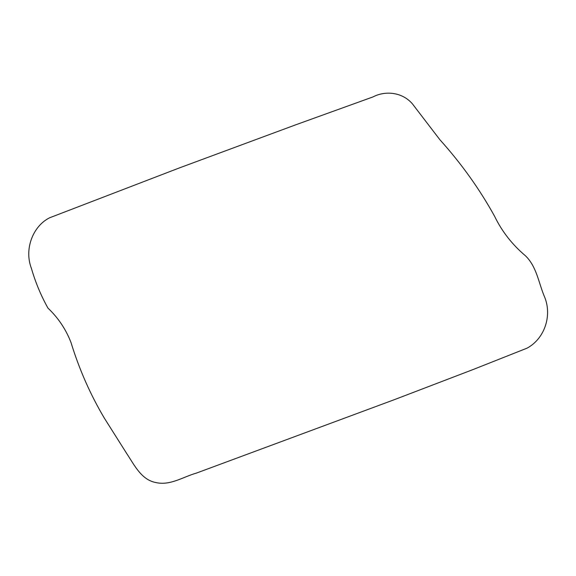 <?xml version="1.0" encoding="UTF-8"?>
<svg xmlns="http://www.w3.org/2000/svg" width="576" height="576" viewBox="0 0 576 576"><rect width="100%" height="100%" fill="white"/><g stroke="black" fill="none" stroke-linecap="round" stroke-linejoin="round"><path stroke-width="0.86" d="M31.414 268.409C23.99 249.228 32.846 226.166 49.572 217.8L179.287 167.954L295.373 124.942L372.996 96.919C385.07 90.569 402.077 91.901 412.373 103.802L439.862 139.702C461.34 163.548 479.578 189.058 494.568 216.223C501.89 231.372 512.136 244.519 525.305 255.665C536.904 266.609 538.668 283.522 544.831 297.547C552.211 316.361 544.27 338.954 527.018 348.17L473.047 369.554L394.222 399.715L196.538 473.054C183.29 476.77 170.345 485.777 156.182 482.609C141.372 480.031 134.402 465.055 126.778 453.643L104.386 418.212C90.374 394.618 79.25 369.396 71.006 342.54C65.894 329.299 58.212 317.83 47.966 308.117C40.997 295.661 35.482 282.427 31.414 268.409"/></g></svg>

